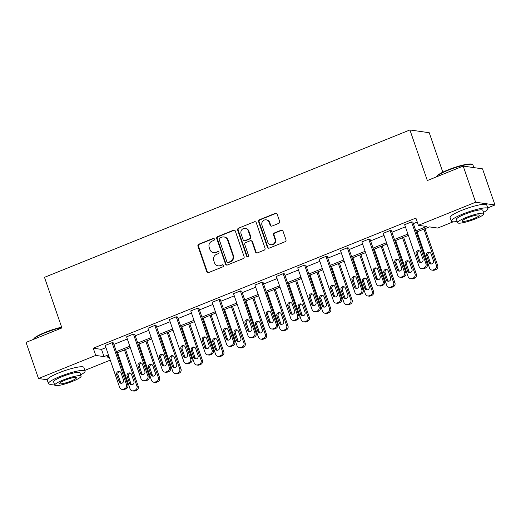 <?xml version="1.0" encoding="UTF-8"?>
<svg xmlns="http://www.w3.org/2000/svg" width="521" height="521" viewBox="0 0 521 521"><rect width="100%" height="100%" fill="white"/><g stroke="black" fill="none" stroke-linecap="round" stroke-linejoin="round"><path stroke-width="0.78" d="M214.405 239.048A1.062 1.003 -81.9 0 0 213.122 238.436L198.82 244.206A1.524 1.433 -81.9 0 0 197.967 246.166L206.759 271.702A1.524 1.433 -81.9 0 0 208.595 272.581L222.89 266.811A1.062 1.003 -81.9 0 0 222.701 264.766A1.062 1.003 -81.9 0 0 222.206 264.824L220.357 265.573A4.865 4.578 -81.9 0 1 214.489 262.766L213.753 260.637A4.865 4.578 -81.9 0 1 216.502 254.365L218.351 253.616A1.062 1.003 -81.9 0 0 218.156 251.571A1.062 1.003 -81.9 0 0 217.667 251.63L215.818 252.379A4.865 4.578 -81.9 0 1 209.943 249.572L209.214 247.442A4.865 4.578 -81.9 0 1 211.956 241.171L213.805 240.422A1.062 1.003 -81.9 0 0 214.405 239.048M213.87 238.449A1.062 1.003 -81.9 0 0 213.643 238.514L199.341 244.277A1.524 1.433 -81.9 0 0 198.488 246.238L207.28 271.773A1.524 1.433 -81.9 0 0 208.153 272.678M222.955 264.837A1.062 1.003 -81.9 0 0 222.734 264.896L220.357 265.573M218.416 251.643A1.062 1.003 -81.9 0 0 218.188 251.702L215.818 252.379M278.781 223.346A1.524 1.433 -81.9 0 0 279.64 221.386L277.172 214.222A1.524 1.433 -81.9 0 0 275.335 213.343L259.458 219.751A1.524 1.433 -81.9 0 0 258.598 221.712L267.39 247.247A1.524 1.433 -81.9 0 0 269.227 248.126L285.111 241.718A1.524 1.433 -81.9 0 0 285.964 239.758L282.988 231.103A1.524 1.433 -81.9 0 0 281.151 230.223L274.352 232.965A1.524 1.433 -81.9 0 0 273.499 234.932L274.977 239.224A4.07 3.823 -81.9 0 1 270.796 244.701A4.07 3.823 -81.9 0 1 267.774 242.128L261.985 225.313A4.07 3.823 -81.9 0 1 266.159 219.836A4.07 3.823 -81.9 0 1 269.188 222.408L270.152 225.209A1.524 1.433 -81.9 0 0 271.988 226.088L278.781 223.346M47.203 379.763L38.489 378.52L26.05 342.388L61.908 327.924L44.487 277.335L409.916 129.957L427.337 180.546L463.195 166.082L475.634 202.22L494.95 204.981L487.734 207.892M38.489 378.52L95.74 355.433L104.011 356.618L108.427 354.834M415.843 230.855L426.66 226.492L418.389 225.306L415.895 218.078L93.252 348.204L95.74 355.433M418.389 225.306L475.634 202.22M235.316 231.103A1.524 1.433 -81.9 0 0 233.48 230.223L217.596 236.632A1.524 1.433 -81.9 0 0 216.743 238.592L225.534 264.127A1.524 1.433 -81.9 0 0 227.371 265.007L243.248 258.598A1.524 1.433 -81.9 0 0 244.108 256.638L235.316 231.103M238.527 228.191L254.411 221.783A1.524 1.433 -81.9 0 1 256.241 222.662L265.039 248.198A1.524 1.433 -81.9 0 1 264.18 250.158L257.381 252.9A1.524 1.433 -81.9 0 1 255.55 252.027L251.982 241.666A1.524 1.433 -81.9 0 0 250.145 240.793L245.638 242.61A1.524 1.433 -81.9 0 0 244.779 244.57L248.491 255.355A1.062 1.003 -81.9 0 1 247.403 256.788A1.062 1.003 -81.9 0 1 246.609 256.117L237.667 230.152A1.524 1.433 -81.9 0 1 238.527 228.191L254.411 221.783M463.195 166.082L482.511 168.85L494.95 204.981M442.824 172.184L429.232 132.725L409.916 129.957M453.205 221.816L437.705 228.068L429.428 226.889L416.299 232.177M110.25 360.135L84.871 370.366M116.372 351.629L129.814 346.211M137.759 343.007L151.207 337.582M159.152 334.378L172.601 328.953M180.546 325.749L193.988 320.33M201.933 317.126L215.381 311.701M223.327 308.497L236.768 303.072M244.714 299.868L258.162 294.45M266.107 291.246L279.556 285.821M287.501 282.616L300.943 277.192M308.888 273.987L322.336 268.562M330.281 265.358L343.723 259.94M351.668 256.736L365.117 251.311M373.062 248.107L386.504 242.682M394.456 239.478L407.897 234.059M108.882 356.162L106.779 357.009L109.299 357.373M408.353 235.388L394.911 240.806M386.966 244.01L373.518 249.435M365.573 252.639L352.131 258.064M344.179 261.268L330.737 266.687M322.792 269.891L309.344 275.316M301.399 278.52L287.957 283.945M280.011 287.149L266.563 292.568M258.618 295.772L245.176 301.197M237.231 304.401L223.783 309.826M215.837 313.03L202.389 318.448M194.444 321.652L181.002 327.077M173.057 330.281L159.608 335.706M151.663 338.91L138.221 344.329M130.276 347.54L116.828 352.958M93.252 348.204L101.523 349.389L105.939 347.611M113.884 344.407L127.326 338.982M135.271 335.778L148.719 330.353M156.665 327.149L170.106 321.731M178.058 318.526L191.5 313.101M199.445 309.897L212.894 304.472M220.839 301.268L234.281 295.85M242.226 292.646L255.674 287.221M263.619 284.017L277.061 278.592M285.007 275.388L298.455 269.969M306.4 266.759L319.848 261.34M327.794 258.136L341.235 252.711M349.181 249.507L362.629 244.082M370.574 240.878L384.016 235.459M391.961 232.255L405.41 226.83M413.355 223.626L417.262 222.05M101.523 349.389L104.011 356.618M404.667 224.675L411.525 221.913L425.97 263.854A3.1 2.911 -81.9 0 1 424.218 267.853L422.85 268.406A3.1 2.911 -81.9 0 1 419.112 266.622L404.667 224.675M421.411 268.582L422.72 268.771A3.1 2.911 98.1 0 0 424.153 268.595L425.527 268.041A3.1 2.911 98.1 0 0 427.272 264.043L412.827 222.096L411.525 221.913M383.28 233.304L390.131 230.536L404.576 272.483A3.1 2.911 -81.9 0 1 402.831 276.482L401.457 277.035A3.1 2.911 -81.9 0 1 397.718 275.251L383.28 233.304M400.024 277.211L401.326 277.393A3.1 2.911 98.1 0 0 402.766 277.218L404.133 276.664A3.1 2.911 98.1 0 0 405.879 272.672L391.44 230.725L390.131 230.536M361.887 241.933L368.744 239.165L383.182 281.112A3.1 2.911 -81.9 0 1 381.437 285.104L380.07 285.658A3.1 2.911 -81.9 0 1 376.331 283.873L361.887 241.933M378.63 285.834L379.939 286.022A3.1 2.911 98.1 0 0 381.372 285.847L382.74 285.293A3.1 2.911 98.1 0 0 384.491 281.294L370.047 239.354L368.744 239.165M340.493 250.555L347.351 247.794L361.795 289.735A3.1 2.911 -81.9 0 1 360.044 293.733L358.676 294.287A3.1 2.911 -81.9 0 1 354.938 292.502L340.493 250.555M357.243 294.463L358.546 294.652A3.1 2.911 98.1 0 0 359.978 294.476L361.353 293.922A3.1 2.911 98.1 0 0 363.098 289.923L348.653 247.976L347.351 247.794M319.106 259.184L325.957 256.417L340.402 298.364A3.1 2.911 -81.9 0 1 338.657 302.362L337.282 302.916A3.1 2.911 -81.9 0 1 333.544 301.131L319.106 259.184M335.85 303.092L337.152 303.274A3.1 2.911 98.1 0 0 338.591 303.098L339.959 302.545A3.1 2.911 98.1 0 0 341.711 298.553L327.266 256.606L325.957 256.417M297.712 267.814L304.57 265.046L319.015 306.993A3.1 2.911 -81.9 0 1 317.263 310.985L315.895 311.538A3.1 2.911 -81.9 0 1 312.157 309.754L297.712 267.814M314.463 311.714L315.765 311.903A3.1 2.911 98.1 0 0 317.198 311.727L318.572 311.174A3.1 2.911 98.1 0 0 320.317 307.175L305.873 265.235L304.57 265.046M276.325 276.436L283.177 273.675L297.621 315.615A3.1 2.911 -81.9 0 1 295.876 319.614L294.502 320.168A3.1 2.911 -81.9 0 1 290.764 318.383L276.325 276.436M293.069 320.343L294.372 320.532A3.1 2.911 98.1 0 0 295.811 320.356L297.178 319.803A3.1 2.911 98.1 0 0 298.924 315.804L284.486 273.864L283.177 273.675M254.932 285.065L261.789 282.304L276.228 324.244A3.1 2.911 -81.9 0 1 274.482 328.243L273.115 328.797A3.1 2.911 -81.9 0 1 269.377 327.012L254.932 285.065M271.675 328.972L272.984 329.161A3.1 2.911 98.1 0 0 274.417 328.979L275.785 328.425A3.1 2.911 98.1 0 0 277.537 324.433L263.092 282.486L261.789 282.304M233.538 293.694L240.396 290.926L254.841 332.873A3.1 2.911 -81.9 0 1 253.095 336.866L251.721 337.419A3.1 2.911 -81.9 0 1 247.983 335.635L233.538 293.694M250.288 337.601L251.591 337.784A3.1 2.911 98.1 0 0 253.024 337.608L254.398 337.054A3.1 2.911 98.1 0 0 256.143 333.056L241.705 291.115L240.396 290.926M212.151 302.323L219.009 299.555L233.447 341.496A3.1 2.911 -81.9 0 1 231.702 345.495L230.328 346.048A3.1 2.911 -81.9 0 1 226.589 344.264L212.151 302.323M228.895 346.224L230.204 346.413A3.1 2.911 98.1 0 0 231.637 346.237L233.004 345.683A3.1 2.911 98.1 0 0 234.756 341.685L220.311 299.744L219.009 299.555M190.758 310.946L197.615 308.185L212.06 350.125A3.1 2.911 -81.9 0 1 210.308 354.124L208.941 354.677A3.1 2.911 -81.9 0 1 205.202 352.893L190.758 310.946M207.508 354.853L208.81 355.042A3.1 2.911 98.1 0 0 210.243 354.86L211.617 354.313A3.1 2.911 98.1 0 0 213.363 350.314L198.918 308.367L197.615 308.185M169.371 319.575L176.222 316.807L190.666 358.754A3.1 2.911 -81.9 0 1 188.921 362.753L187.547 363.3A3.1 2.911 -81.9 0 1 183.809 361.515L169.371 319.575M186.114 363.482L187.417 363.665A3.1 2.911 98.1 0 0 188.856 363.489L190.224 362.935A3.1 2.911 98.1 0 0 191.969 358.943L177.531 316.996L176.222 316.807M147.977 328.204L154.835 325.436L169.273 367.383A3.1 2.911 -81.9 0 1 167.528 371.375L166.16 371.929A3.1 2.911 -81.9 0 1 162.422 370.144L147.977 328.204M164.721 372.105L166.03 372.294A3.1 2.911 98.1 0 0 167.462 372.118L168.837 371.564A3.1 2.911 98.1 0 0 170.582 367.565L156.137 325.625L154.835 325.436M126.583 336.827L133.441 334.065L147.886 376.006A3.1 2.911 -81.9 0 1 146.141 380.004L144.766 380.558A3.1 2.911 -81.9 0 1 141.028 378.774L126.583 336.827M143.334 380.734L144.636 380.923A3.1 2.911 98.1 0 0 146.069 380.747L147.443 380.193A3.1 2.911 98.1 0 0 149.188 376.195L134.75 334.248L133.441 334.065M105.196 345.456L112.054 342.688L126.492 384.635A3.1 2.911 -81.9 0 1 124.747 388.633L123.373 389.187A3.1 2.911 -81.9 0 1 119.635 387.403L105.196 345.456M121.94 389.363L123.249 389.545A3.1 2.911 98.1 0 0 124.682 389.369L126.049 388.816A3.1 2.911 98.1 0 0 127.801 384.824L113.357 342.877L112.054 342.688M213.564 252.652L214.085 252.731A4.865 4.578 -81.9 0 0 216.339 252.451M218.104 265.847L218.625 265.925A4.865 4.578 -81.9 0 0 220.878 265.645M234.443 230.204A1.524 1.433 -81.9 0 0 234.001 230.302L218.123 236.703A1.524 1.433 -81.9 0 0 217.264 238.67L226.055 264.206A1.524 1.433 -81.9 0 0 226.928 265.104M219.764 238.019A1.062 1.003 -81.9 0 0 219.165 239.393L226.882 261.809A1.062 1.003 -81.9 0 0 228.165 262.421L230.119 261.633A4.865 4.578 -81.9 0 0 232.861 255.355L227.586 240.038A4.865 4.578 -81.9 0 0 221.712 237.231L219.764 238.019M227.67 262.48L228.191 262.558A1.062 1.003 -81.9 0 0 228.686 262.499L228.165 262.421M223.965 236.957L224.486 237.029A4.865 4.578 -81.9 0 1 228.107 240.109L233.382 255.433A4.865 4.578 -81.9 0 1 230.64 261.711L228.686 262.499M255.368 221.764A1.524 1.433 -81.9 0 0 254.932 221.861M250.848 240.702L251.376 240.78A1.524 1.433 -81.9 0 1 252.503 241.744L256.072 252.099A1.524 1.433 -81.9 0 0 256.944 252.998M239.048 228.263A1.524 1.433 -81.9 0 0 238.195 230.223L247.13 256.189A1.062 1.003 -81.9 0 0 247.67 256.788M248.283 230.92A4.07 3.823 -81.9 0 0 245.254 228.348A4.07 3.823 -81.9 0 0 241.08 233.825L243.118 239.751A1.524 1.433 -81.9 0 0 244.955 240.624L249.461 238.807A1.524 1.433 -81.9 0 0 250.321 236.847L248.283 230.92L248.804 230.998A4.07 3.823 -81.9 0 0 245.782 228.419L245.254 228.348M244.251 240.709L244.772 240.787A1.524 1.433 -81.9 0 0 245.476 240.702L244.955 240.624M248.804 230.998L250.842 236.918A1.524 1.433 -81.9 0 1 249.989 238.879L245.476 240.702M266.159 219.836L266.687 219.908A4.07 3.823 -81.9 0 1 269.709 222.487L270.673 225.287A1.524 1.433 -81.9 0 0 271.545 226.186M270.796 244.701L271.324 244.772A4.07 3.823 -81.9 0 0 275.498 239.295L274.977 239.224M282.115 230.204A1.524 1.433 -81.9 0 0 281.672 230.302L274.88 233.043A1.524 1.433 -81.9 0 0 274.02 235.004L275.498 239.295M276.299 213.323A1.524 1.433 -81.9 0 0 275.863 213.421L259.979 219.823A1.524 1.433 -81.9 0 0 259.119 221.783L267.911 247.325A1.524 1.433 -81.9 0 0 268.79 248.224M124.454 349.884L136.932 386.126A3.1 2.911 -81.9 0 1 135.186 390.125L133.819 390.678A3.1 2.911 -81.9 0 1 130.081 388.894L117.596 352.645M125.541 349.441L138.241 386.315A3.1 2.911 98.1 0 1 136.495 390.314L135.121 390.867A3.1 2.911 98.1 0 1 133.689 391.043L132.38 390.854M130.315 373.108A2.481 2.331 -81.9 0 0 128.44 376.442L130.823 383.378A2.481 2.331 -81.9 0 0 132.028 384.752M133.91 381.424L131.52 374.482A2.481 2.331 -81.9 0 0 129.677 372.919A2.481 2.331 -81.9 0 0 127.131 376.253L129.521 383.195A2.481 2.331 -81.9 0 0 131.364 384.758A2.481 2.331 -81.9 0 0 133.91 381.424M123.47 379.926A2.481 2.331 98.1 0 1 120.924 383.267A2.481 2.331 98.1 0 1 119.081 381.698L116.691 374.762A2.481 2.331 98.1 0 1 119.237 371.421A2.481 2.331 98.1 0 1 121.08 372.99L123.47 379.926M121.588 383.261A2.481 2.331 98.1 0 1 120.384 381.886L117.993 374.951A2.481 2.331 98.1 0 1 119.876 371.616M61.771 327.533A19.368 3.159 161 0 0 45.229 332.743A19.368 3.159 161 0 0 33.546 339.366L33.813 338.832A18.899 3.08 -19 0 1 45.236 332.333A18.899 3.08 -19 0 1 61.654 327.195M80.677 374.853A19.368 3.159 161 0 0 85.092 371.017A19.368 3.159 161 0 0 60.26 376.39A19.368 3.159 161 0 0 48.473 383.632A19.368 3.159 161 0 0 54.314 383.938M85.092 371.017L83.848 367.409A19.368 3.159 161 0 0 59.016 372.775A19.368 3.159 161 0 0 47.229 380.017L48.473 383.632M54.744 385.188L53.598 381.867A13.943 2.273 -19 0 1 62.084 376.65A13.943 2.273 -19 0 1 79.967 372.782L81.113 376.11A13.943 2.273 161 0 0 63.23 379.978A13.943 2.273 161 0 0 54.744 385.188A13.943 2.273 161 0 0 72.627 381.32A13.943 2.273 161 0 0 81.113 376.11M70.954 381.085A8.987 1.465 161 0 0 76.424 377.725A8.987 1.465 161 0 0 64.897 380.213A8.987 1.465 161 0 0 59.433 383.573A8.987 1.465 161 0 0 70.954 381.085M436.676 176.352A18.899 3.08 -19 0 1 448.099 169.853A18.899 3.08 -19 0 1 471.928 164.213L472.508 164.486A19.368 3.159 161 0 0 448.093 170.263A19.368 3.159 161 0 0 436.403 176.886L436.676 176.352M483.54 212.379A19.368 3.159 161 0 0 487.956 208.543A19.368 3.159 161 0 0 463.117 213.916A19.368 3.159 161 0 0 451.336 221.151A19.368 3.159 161 0 0 457.171 221.458M487.956 208.543L486.712 204.929A19.368 3.159 161 0 0 461.873 210.302A19.368 3.159 161 0 0 450.092 217.544L451.336 221.151M457.607 222.714L456.461 219.387A13.943 2.273 -19 0 1 464.947 214.177A13.943 2.273 -19 0 1 482.83 210.308L483.976 213.636A13.943 2.273 161 0 0 466.093 217.498A13.943 2.273 161 0 0 457.607 222.714A13.943 2.273 161 0 0 475.491 218.846A13.943 2.273 161 0 0 483.976 213.636M473.817 218.605A8.987 1.465 161 0 0 479.287 215.245A8.987 1.465 161 0 0 467.76 217.739A8.987 1.465 161 0 0 462.296 221.099A8.987 1.465 161 0 0 473.817 218.605M473.863 167.612L472.925 164.897A19.368 3.159 161 0 0 472.508 164.486M145.847 341.255L158.325 377.504A3.1 2.911 -81.9 0 1 156.58 381.496L155.206 382.049A3.1 2.911 -81.9 0 1 151.468 380.265L138.99 344.023M146.935 340.819L159.628 377.686A3.1 2.911 98.1 0 1 157.883 381.685L156.515 382.238A3.1 2.911 98.1 0 1 155.076 382.414L153.773 382.225M151.709 364.485A2.481 2.331 -81.9 0 0 149.827 367.813L152.217 374.749A2.481 2.331 -81.9 0 0 153.421 376.129M155.297 372.795L152.913 365.859A2.481 2.331 -81.9 0 0 151.07 364.29A2.481 2.331 -81.9 0 0 148.524 367.631L150.914 374.566A2.481 2.331 -81.9 0 0 152.757 376.136A2.481 2.331 -81.9 0 0 155.297 372.795M167.234 332.626L179.719 368.875A3.1 2.911 -81.9 0 1 177.967 372.873L176.599 373.427A3.1 2.911 -81.9 0 1 172.861 371.642L160.383 335.394M168.329 332.19L181.021 369.063A3.1 2.911 98.1 0 1 179.276 373.056L177.902 373.609A3.1 2.911 98.1 0 1 176.469 373.785L175.167 373.603M173.096 355.856A2.481 2.331 -81.9 0 0 171.22 359.19L173.61 366.126A2.481 2.331 -81.9 0 0 174.815 367.5M176.691 364.166L174.301 357.23A2.481 2.331 -81.9 0 0 172.458 355.661A2.481 2.331 -81.9 0 0 169.911 359.002L172.301 365.937A2.481 2.331 -81.9 0 0 174.144 367.507A2.481 2.331 -81.9 0 0 176.691 364.166M144.858 371.304A2.481 2.331 98.1 0 1 142.311 374.638A2.481 2.331 98.1 0 1 140.468 373.069L138.085 366.133A2.481 2.331 98.1 0 1 140.624 362.792A2.481 2.331 98.1 0 1 142.467 364.361L144.858 371.304M142.982 374.632A2.481 2.331 98.1 0 1 141.777 373.257L139.387 366.322A2.481 2.331 98.1 0 1 141.263 362.987M166.251 362.675A2.481 2.331 98.1 0 1 163.705 366.016A2.481 2.331 98.1 0 1 161.862 364.446L159.472 357.504A2.481 2.331 98.1 0 1 162.018 354.169A2.481 2.331 98.1 0 1 163.861 355.739L166.251 362.675M164.369 366.009A2.481 2.331 98.1 0 1 163.164 364.628L160.781 357.693A2.481 2.331 98.1 0 1 162.656 354.365M188.628 324.003L201.106 360.245A3.1 2.911 -81.9 0 1 199.361 364.244L197.987 364.798A3.1 2.911 -81.9 0 1 194.248 363.013L181.77 326.765M189.716 323.561L202.415 360.434A3.1 2.911 98.1 0 1 200.663 364.433L199.296 364.987A3.1 2.911 98.1 0 1 197.863 365.162L196.554 364.974M194.489 347.227A2.481 2.331 -81.9 0 0 192.607 350.561L194.997 357.497A2.481 2.331 -81.9 0 0 196.202 358.871M198.084 355.543L195.694 348.601A2.481 2.331 -81.9 0 0 193.851 347.032A2.481 2.331 -81.9 0 0 191.305 350.373L193.695 357.308A2.481 2.331 -81.9 0 0 195.538 358.878A2.481 2.331 -81.9 0 0 198.084 355.543M187.638 354.046A2.481 2.331 98.1 0 1 185.098 357.386A2.481 2.331 98.1 0 1 183.255 355.817L180.865 348.881A2.481 2.331 98.1 0 1 183.412 345.54A2.481 2.331 98.1 0 1 185.255 347.11L187.638 354.046M185.763 357.38A2.481 2.331 98.1 0 1 184.558 356.006L182.168 349.063A2.481 2.331 98.1 0 1 184.05 345.736M210.015 315.374L222.5 351.623A3.1 2.911 -81.9 0 1 220.754 355.615L219.38 356.169A3.1 2.911 -81.9 0 1 215.642 354.384L203.164 318.142M211.109 314.938L223.802 351.805A3.1 2.911 98.1 0 1 222.057 355.804L220.683 356.357A3.1 2.911 98.1 0 1 219.25 356.533L217.947 356.344M215.876 338.604A2.481 2.331 -81.9 0 0 214.001 341.932L216.391 348.868A2.481 2.331 -81.9 0 0 217.596 350.249M219.471 346.914L217.081 339.979A2.481 2.331 -81.9 0 0 215.238 338.409A2.481 2.331 -81.9 0 0 212.698 341.743L215.082 348.686A2.481 2.331 -81.9 0 0 216.925 350.255A2.481 2.331 -81.9 0 0 219.471 346.914M209.032 345.423A2.481 2.331 98.1 0 1 206.485 348.757A2.481 2.331 98.1 0 1 204.642 347.188L202.252 340.252A2.481 2.331 98.1 0 1 204.799 336.911A2.481 2.331 98.1 0 1 206.642 338.481L209.032 345.423M207.156 348.751A2.481 2.331 98.1 0 1 205.951 347.377L203.561 340.441A2.481 2.331 98.1 0 1 205.437 337.107M231.409 306.745L243.887 342.994A3.1 2.911 -81.9 0 1 242.141 346.993L240.774 347.54A3.1 2.911 -81.9 0 1 237.035 345.755L224.551 309.513M232.496 306.309L245.196 343.183A3.1 2.911 98.1 0 1 243.45 347.175L242.076 347.728A3.1 2.911 98.1 0 1 240.643 347.904L239.334 347.722M237.27 329.975A2.481 2.331 -81.9 0 0 235.394 333.303L237.778 340.246A2.481 2.331 -81.9 0 0 238.983 341.62M240.865 338.285L238.475 331.349A2.481 2.331 -81.9 0 0 236.632 329.78A2.481 2.331 -81.9 0 0 234.085 333.121L236.475 340.057A2.481 2.331 -81.9 0 0 238.318 341.626A2.481 2.331 -81.9 0 0 240.865 338.285M230.425 336.794A2.481 2.331 98.1 0 1 227.879 340.135A2.481 2.331 98.1 0 1 226.036 338.565L223.646 331.623A2.481 2.331 98.1 0 1 226.192 328.289A2.481 2.331 98.1 0 1 228.035 329.858L230.425 336.794M228.543 340.128A2.481 2.331 98.1 0 1 227.338 338.748L224.948 331.812A2.481 2.331 98.1 0 1 226.83 328.477M252.802 298.123L265.28 334.365A3.1 2.911 -81.9 0 1 263.535 338.363L262.161 338.917A3.1 2.911 -81.9 0 1 258.423 337.133L245.945 300.884M253.89 297.68L266.583 334.554A3.1 2.911 98.1 0 1 264.837 338.552L263.47 339.099A3.1 2.911 98.1 0 1 262.03 339.282L260.728 339.093M258.663 321.346A2.481 2.331 -81.9 0 0 256.781 324.681L259.171 331.616A2.481 2.331 -81.9 0 0 260.376 332.991M262.252 329.663L259.868 322.72A2.481 2.331 -81.9 0 0 258.025 321.151A2.481 2.331 -81.9 0 0 255.479 324.492L257.869 331.428A2.481 2.331 -81.9 0 0 259.712 332.997A2.481 2.331 -81.9 0 0 262.252 329.663M251.812 328.165A2.481 2.331 98.1 0 1 249.266 331.506A2.481 2.331 98.1 0 1 247.423 329.936L245.039 323A2.481 2.331 98.1 0 1 247.579 319.66A2.481 2.331 98.1 0 1 249.422 321.229L251.812 328.165M249.937 331.499A2.481 2.331 98.1 0 1 248.732 330.125L246.342 323.183A2.481 2.331 98.1 0 1 248.217 319.855M274.189 289.494L286.674 325.736A3.1 2.911 -81.9 0 1 284.922 329.734L283.554 330.288A3.1 2.911 -81.9 0 1 279.816 328.504L267.332 292.261M275.283 289.057L287.976 325.925A3.1 2.911 98.1 0 1 286.231 329.923L284.857 330.477A3.1 2.911 98.1 0 1 283.424 330.653L282.121 330.464M280.051 312.717A2.481 2.331 -81.9 0 0 278.175 316.052L280.565 322.987A2.481 2.331 -81.9 0 0 281.77 324.368M283.645 321.034L281.255 314.098A2.481 2.331 -81.9 0 0 279.412 312.528A2.481 2.331 -81.9 0 0 276.866 315.863L279.256 322.805A2.481 2.331 -81.9 0 0 281.099 324.375A2.481 2.331 -81.9 0 0 283.645 321.034M273.206 319.542A2.481 2.331 98.1 0 1 270.66 322.877A2.481 2.331 98.1 0 1 268.816 321.307L266.426 314.371A2.481 2.331 98.1 0 1 268.973 311.03A2.481 2.331 98.1 0 1 270.816 312.6L273.206 319.542M271.324 322.87A2.481 2.331 98.1 0 1 270.119 321.496L267.735 314.56A2.481 2.331 98.1 0 1 269.611 311.226M295.583 280.865L308.061 317.113A3.1 2.911 -81.9 0 1 306.315 321.105L304.941 321.659A3.1 2.911 -81.9 0 1 301.203 319.874L288.725 283.632M296.67 280.428L309.37 317.296A3.1 2.911 98.1 0 1 307.618 321.294L306.25 321.848A3.1 2.911 98.1 0 1 304.818 322.024L303.509 321.841M301.444 304.095A2.481 2.331 -81.9 0 0 299.562 307.423L301.952 314.365A2.481 2.331 -81.9 0 0 303.157 315.739M305.039 312.405L302.649 305.469A2.481 2.331 -81.9 0 0 300.806 303.899A2.481 2.331 -81.9 0 0 298.259 307.24L300.65 314.176A2.481 2.331 -81.9 0 0 302.493 315.746A2.481 2.331 -81.9 0 0 305.039 312.405M294.593 310.913A2.481 2.331 98.1 0 1 292.053 314.254A2.481 2.331 98.1 0 1 290.21 312.685L287.82 305.742A2.481 2.331 98.1 0 1 290.366 302.408A2.481 2.331 98.1 0 1 292.209 303.977L294.593 310.913M292.717 314.241A2.481 2.331 98.1 0 1 291.513 312.867L289.122 305.931A2.481 2.331 98.1 0 1 291.005 302.597M316.97 272.242L329.454 308.484A3.1 2.911 -81.9 0 1 327.702 312.483L326.335 313.036A3.1 2.911 -81.9 0 1 322.597 311.252L310.119 275.003M318.064 271.799L330.757 308.673A3.1 2.911 98.1 0 1 329.012 312.665L327.637 313.219A3.1 2.911 98.1 0 1 326.205 313.401L324.902 313.212M322.831 295.466A2.481 2.331 -81.9 0 0 320.956 298.8L323.346 305.736A2.481 2.331 -81.9 0 0 324.55 307.11M326.426 303.782L324.036 296.84A2.481 2.331 -81.9 0 0 322.193 295.27A2.481 2.331 -81.9 0 0 319.653 298.611L322.037 305.547A2.481 2.331 -81.9 0 0 323.88 307.116A2.481 2.331 -81.9 0 0 326.426 303.782M315.986 302.284A2.481 2.331 98.1 0 1 313.44 305.625A2.481 2.331 98.1 0 1 311.597 304.056L309.207 297.12A2.481 2.331 98.1 0 1 311.753 293.779A2.481 2.331 98.1 0 1 313.596 295.348L315.986 302.284M314.111 305.619A2.481 2.331 98.1 0 1 312.906 304.244L310.516 297.302A2.481 2.331 98.1 0 1 312.392 293.974M338.363 263.613L350.841 299.855A3.1 2.911 -81.9 0 1 349.096 303.854L347.728 304.407A3.1 2.911 -81.9 0 1 343.99 302.623L331.506 266.381M339.451 263.17L352.15 300.044A3.1 2.911 98.1 0 1 350.399 304.043L349.031 304.596A3.1 2.911 98.1 0 1 347.598 304.772L346.289 304.583M344.225 286.837A2.481 2.331 -81.9 0 0 342.349 290.171L344.733 297.107A2.481 2.331 -81.9 0 0 345.937 298.481M347.82 295.153L345.43 288.217A2.481 2.331 -81.9 0 0 343.586 286.648A2.481 2.331 -81.9 0 0 341.04 289.982L343.43 296.924A2.481 2.331 -81.9 0 0 345.273 298.494A2.481 2.331 -81.9 0 0 347.82 295.153M337.38 293.655A2.481 2.331 98.1 0 1 334.834 296.996A2.481 2.331 98.1 0 1 332.991 295.427L330.601 288.491A2.481 2.331 98.1 0 1 333.147 285.15A2.481 2.331 98.1 0 1 334.99 286.719L337.38 293.655M335.498 296.99A2.481 2.331 98.1 0 1 334.293 295.615L331.903 288.68A2.481 2.331 98.1 0 1 333.785 285.345M359.757 254.984L372.235 291.232A3.1 2.911 -81.9 0 1 370.49 295.225L369.115 295.778A3.1 2.911 -81.9 0 1 365.377 293.994L352.899 257.752M360.845 254.548L373.537 291.415A3.1 2.911 98.1 0 1 371.792 295.414L370.424 295.967A3.1 2.911 98.1 0 1 368.985 296.143L367.683 295.954M365.618 278.214A2.481 2.331 -81.9 0 0 363.736 281.542L366.126 288.484A2.481 2.331 -81.9 0 0 367.331 289.858M369.207 286.524L366.823 279.588A2.481 2.331 -81.9 0 0 364.98 278.019A2.481 2.331 -81.9 0 0 362.434 281.36L364.824 288.295A2.481 2.331 -81.9 0 0 366.667 289.865A2.481 2.331 -81.9 0 0 369.207 286.524M358.767 285.033A2.481 2.331 98.1 0 1 356.221 288.367A2.481 2.331 98.1 0 1 354.378 286.804L351.994 279.862A2.481 2.331 98.1 0 1 354.534 276.527A2.481 2.331 98.1 0 1 356.377 278.097L358.767 285.033M356.892 288.36A2.481 2.331 98.1 0 1 355.687 286.986L353.297 280.051A2.481 2.331 98.1 0 1 355.172 276.716M381.144 246.361L393.629 282.603A3.1 2.911 -81.9 0 1 391.877 286.602L390.509 287.156A3.1 2.911 -81.9 0 1 386.771 285.371L374.286 249.123M382.232 245.919L394.931 282.792A3.1 2.911 98.1 0 1 393.186 286.784L391.812 287.338A3.1 2.911 98.1 0 1 390.379 287.514L389.07 287.332M387.005 269.585A2.481 2.331 -81.9 0 0 385.13 272.919L387.52 279.855A2.481 2.331 -81.9 0 0 388.725 281.229M390.6 277.895L388.21 270.959A2.481 2.331 -81.9 0 0 386.367 269.39A2.481 2.331 -81.9 0 0 383.821 272.73L386.211 279.666A2.481 2.331 -81.9 0 0 388.054 281.236A2.481 2.331 -81.9 0 0 390.6 277.895M380.161 276.404A2.481 2.331 98.1 0 1 377.614 279.744A2.481 2.331 98.1 0 1 375.771 278.175L373.381 271.239A2.481 2.331 98.1 0 1 375.928 267.898A2.481 2.331 98.1 0 1 377.771 269.468L380.161 276.404M378.279 279.738A2.481 2.331 98.1 0 1 377.074 278.364L374.69 271.421A2.481 2.331 98.1 0 1 376.566 268.094M402.538 237.732L415.016 273.974A3.1 2.911 -81.9 0 1 413.27 277.973L411.896 278.527A3.1 2.911 -81.9 0 1 408.158 276.742L395.68 240.494M403.625 237.289L416.325 274.163A3.1 2.911 98.1 0 1 414.573 278.162L413.205 278.715A3.1 2.911 98.1 0 1 411.766 278.891L410.463 278.702M408.399 260.956A2.481 2.331 -81.9 0 0 406.517 264.29L408.907 271.226A2.481 2.331 -81.9 0 0 410.112 272.6M411.994 269.272L409.604 262.337A2.481 2.331 -81.9 0 0 407.761 260.767A2.481 2.331 -81.9 0 0 405.214 264.101L407.604 271.044A2.481 2.331 -81.9 0 0 409.447 272.607A2.481 2.331 -81.9 0 0 411.994 269.272M401.548 267.774A2.481 2.331 98.1 0 1 399.008 271.115A2.481 2.331 98.1 0 1 397.165 269.546L394.775 262.61A2.481 2.331 98.1 0 1 397.321 259.269A2.481 2.331 98.1 0 1 399.164 260.839L401.548 267.774M399.672 271.109A2.481 2.331 98.1 0 1 398.467 269.735L396.077 262.799A2.481 2.331 98.1 0 1 397.959 259.465M423.925 229.103L436.409 265.352A3.1 2.911 -81.9 0 1 434.657 269.344L433.29 269.898A3.1 2.911 -81.9 0 1 429.551 268.113L417.074 231.871M425.019 228.667L437.712 265.534A3.1 2.911 98.1 0 1 435.966 269.533L434.592 270.086A3.1 2.911 98.1 0 1 433.159 270.262L431.857 270.073M429.786 252.333A2.481 2.331 -81.9 0 0 427.91 255.661L430.3 262.604A2.481 2.331 -81.9 0 0 431.505 263.978M433.381 260.643L430.991 253.707A2.481 2.331 -81.9 0 0 429.148 252.138A2.481 2.331 -81.9 0 0 426.608 255.479L428.991 262.415A2.481 2.331 -81.9 0 0 430.834 263.984A2.481 2.331 -81.9 0 0 433.381 260.643M422.941 259.152A2.481 2.331 98.1 0 1 420.395 262.486A2.481 2.331 98.1 0 1 418.552 260.917L416.162 253.981A2.481 2.331 98.1 0 1 418.708 250.64A2.481 2.331 98.1 0 1 420.551 252.21L422.941 259.152M421.066 262.48A2.481 2.331 98.1 0 1 419.861 261.106L417.471 254.17A2.481 2.331 98.1 0 1 419.346 250.835M213.643 238.514L213.122 238.436M222.734 264.896L222.206 264.824M218.188 251.702L217.667 251.63M207.28 271.773L206.759 271.702M198.488 246.238L197.967 246.166M199.341 244.277L198.82 244.206M226.055 264.206L225.534 264.127M217.264 238.67L216.743 238.592M218.123 236.703L217.596 236.632M234.001 230.302L233.48 230.223M230.64 261.711L230.119 261.633M233.382 255.433L232.861 255.355M228.107 240.109L227.586 240.038M256.072 252.099L255.55 252.027M252.503 241.744L251.982 241.666M247.13 256.189L246.609 256.117M238.195 230.223L237.667 230.152M249.989 238.879L249.461 238.807M250.842 236.918L250.321 236.847M270.673 225.287L270.152 225.209M269.709 222.487L269.188 222.408M274.02 235.004L273.499 234.932M274.88 233.043L274.352 232.965M281.672 230.302L281.151 230.223M267.911 247.325L267.39 247.247M259.119 221.783L258.598 221.712M259.979 219.823L259.458 219.751M275.863 213.421L275.335 213.343M136.932 386.126L138.241 386.315M133.819 390.678L135.121 390.867M135.186 390.125L136.495 390.314M130.823 383.378L129.521 383.195M128.44 376.442L127.131 376.253M127.801 384.824L126.492 384.635M126.049 388.816L124.747 388.633M124.682 389.369L123.373 389.187M119.081 381.698L120.384 381.886M116.691 374.762L117.993 374.951M158.325 377.504L159.628 377.686M155.206 382.049L156.515 382.238M156.58 381.496L157.883 381.685M152.217 374.749L150.914 374.566M149.827 367.813L148.524 367.631M179.719 368.875L181.021 369.063M176.599 373.427L177.902 373.609M177.967 372.873L179.276 373.056M173.61 366.126L172.301 365.937M171.22 359.19L169.911 359.002M149.188 376.195L147.886 376.006M147.443 380.193L146.141 380.004M146.069 380.747L144.766 380.558M140.468 373.069L141.777 373.257M138.085 366.133L139.387 366.322M170.582 367.565L169.273 367.383M168.837 371.564L167.528 371.375M167.462 372.118L166.16 371.929M161.862 364.446L163.164 364.628M159.472 357.504L160.781 357.693M201.106 360.245L202.415 360.434M197.987 364.798L199.296 364.987M199.361 364.244L200.663 364.433M194.997 357.497L193.695 357.308M192.607 350.561L191.305 350.373M191.969 358.943L190.666 358.754M190.224 362.935L188.921 362.753M188.856 363.489L187.547 363.3M183.255 355.817L184.558 356.006M180.865 348.881L182.168 349.063M222.5 351.623L223.802 351.805M219.38 356.169L220.683 356.357M220.754 355.615L222.057 355.804M216.391 348.868L215.082 348.686M214.001 341.932L212.698 341.743M213.363 350.314L212.06 350.125M211.617 354.313L210.308 354.124M210.243 354.86L208.941 354.677M204.642 347.188L205.951 347.377M202.252 340.252L203.561 340.441M243.887 342.994L245.196 343.183M240.774 347.54L242.076 347.728M242.141 346.993L243.45 347.175M237.778 340.246L236.475 340.057M235.394 333.303L234.085 333.121M234.756 341.685L233.447 341.496M233.004 345.683L231.702 345.495M231.637 346.237L230.328 346.048M226.036 338.565L227.338 338.748M223.646 331.623L224.948 331.812M265.28 334.365L266.583 334.554M262.161 338.917L263.47 339.099M263.535 338.363L264.837 338.552M259.171 331.616L257.869 331.428M256.781 324.681L255.479 324.492M256.143 333.056L254.841 332.873M254.398 337.054L253.095 336.866M253.024 337.608L251.721 337.419M247.423 329.936L248.732 330.125M245.039 323L246.342 323.183M286.674 325.736L287.976 325.925M283.554 330.288L284.857 330.477M284.922 329.734L286.231 329.923M280.565 322.987L279.256 322.805M278.175 316.052L276.866 315.863M277.537 324.433L276.228 324.244M275.785 328.425L274.482 328.243M274.417 328.979L273.115 328.797M268.816 321.307L270.119 321.496M266.426 314.371L267.735 314.56M308.061 317.113L309.37 317.296M304.941 321.659L306.25 321.848M306.315 321.105L307.618 321.294M301.952 314.365L300.65 314.176M299.562 307.423L298.259 307.24M298.924 315.804L297.621 315.615M297.178 319.803L295.876 319.614M295.811 320.356L294.502 320.168M290.21 312.685L291.513 312.867M287.82 305.742L289.122 305.931M329.454 308.484L330.757 308.673M326.335 313.036L327.637 313.219M327.702 312.483L329.012 312.665M323.346 305.736L322.037 305.547M320.956 298.8L319.653 298.611M320.317 307.175L319.015 306.993M318.572 311.174L317.263 310.985M317.198 311.727L315.895 311.538M311.597 304.056L312.906 304.244M309.207 297.12L310.516 297.302M350.841 299.855L352.15 300.044M347.728 304.407L349.031 304.596M349.096 303.854L350.399 304.043M344.733 297.107L343.43 296.924M342.349 290.171L341.04 289.982M341.711 298.553L340.402 298.364M339.959 302.545L338.657 302.362M338.591 303.098L337.282 302.916M332.991 295.427L334.293 295.615M330.601 288.491L331.903 288.68M372.235 291.232L373.537 291.415M369.115 295.778L370.424 295.967M370.49 295.225L371.792 295.414M366.126 288.484L364.824 288.295M363.736 281.542L362.434 281.36M363.098 289.923L361.795 289.735M361.353 293.922L360.044 293.733M359.978 294.476L358.676 294.287M354.378 286.804L355.687 286.986M351.994 279.862L353.297 280.051M393.629 282.603L394.931 282.792M390.509 287.156L391.812 287.338M391.877 286.602L393.186 286.784M387.52 279.855L386.211 279.666M385.13 272.919L383.821 272.73M384.491 281.294L383.182 281.112M382.74 285.293L381.437 285.104M381.372 285.847L380.07 285.658M375.771 278.175L377.074 278.364M373.381 271.239L374.69 271.421M415.016 273.974L416.325 274.163M411.896 278.527L413.205 278.715M413.27 277.973L414.573 278.162M408.907 271.226L407.604 271.044M406.517 264.29L405.214 264.101M405.879 272.672L404.576 272.483M404.133 276.664L402.831 276.482M402.766 277.218L401.457 277.035M397.165 269.546L398.467 269.735M394.775 262.61L396.077 262.799M436.409 265.352L437.712 265.534M433.29 269.898L434.592 270.086M434.657 269.344L435.966 269.533M430.3 262.604L428.991 262.415M427.91 255.661L426.608 255.479M427.272 264.043L425.97 263.854M425.527 268.041L424.218 267.853M424.153 268.595L422.85 268.406M418.552 260.917L419.861 261.106M416.162 253.981L417.471 254.17"/></g></svg>
